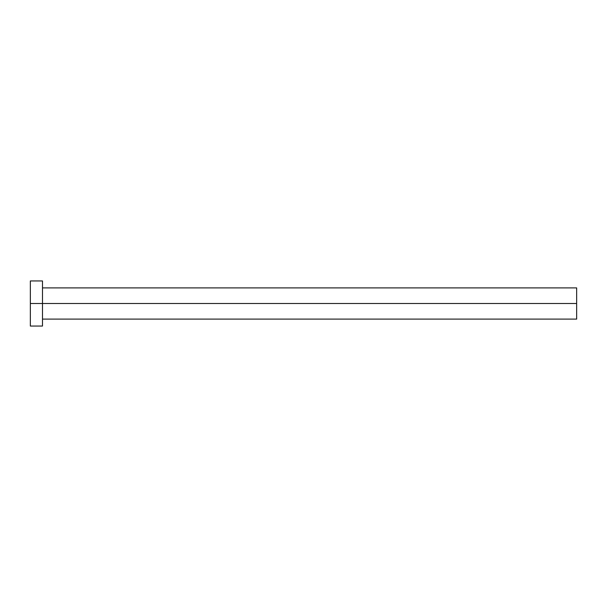 <?xml version="1.0" encoding="UTF-8"?>
<svg xmlns="http://www.w3.org/2000/svg" width="607" height="607" viewBox="0 0 607 607"><rect width="100%" height="100%" fill="white"/><g stroke="black" fill="none" stroke-linecap="round" stroke-linejoin="round"><path stroke-width="0.91" d="M30.35 326.042L30.35 280.958L30.35 303.5L576.65 303.5L576.65 319.107L576.65 303.5L30.35 303.5L30.35 326.042L42.49 326.042L42.49 280.958L42.49 326.042M576.65 303.5L576.65 287.893L576.65 303.5M42.49 319.107L576.65 319.107M30.35 280.958L42.49 280.958M42.49 287.893L576.65 287.893"/></g></svg>
